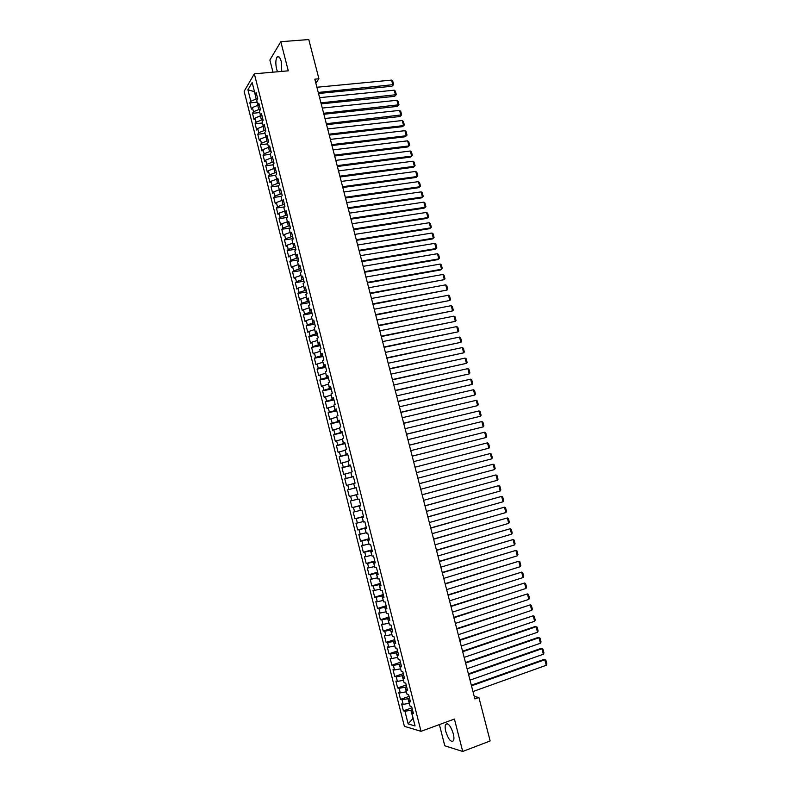 <?xml version="1.0" encoding="UTF-8"?>
<svg xmlns="http://www.w3.org/2000/svg" width="791" height="791" viewBox="0 0 791 791"><rect width="100%" height="100%" fill="white"/><g stroke="black" fill="none" stroke-linecap="round" stroke-linejoin="round"><path stroke-width="1.19" d="M453.283 733.672C450.583 725.663 448.032 722.578 445.62 724.427C444.947 725.911 444.997 728.284 445.788 731.527C448.448 739.516 451.008 742.591 453.461 740.772C454.133 739.288 454.074 736.925 453.283 733.672M281.734 71.398L281.28 61.579C279.974 57.16 278.57 55.637 277.068 57.011C275.604 59.632 275.456 63.666 276.613 69.104L277.512 71.773M439.381 724.586L444.789 745.794L462.715 751.45L490.153 740.969L478.901 697.464L474.254 696.525M244.142 91.321L404.379 726.316L421.03 731.319L254.336 73.82L244.142 91.321M254.336 73.82L288.28 70.824L280.815 41.696L269.879 60.007L272.984 72.169M254.484 91.697L247.919 89.778L250.816 101.278L249.847 102.879L251.429 109.138L252.408 107.556L253.466 111.749L252.477 113.321L254.069 119.589L255.058 118.037L256.116 122.229L255.117 123.772L256.709 130.05L257.708 128.537L258.766 132.74L257.767 134.243L259.359 140.531L260.368 139.048L261.425 143.26L260.417 144.733L262.009 151.032L263.027 149.578L264.095 153.8L263.067 155.234L264.669 161.552L265.687 160.128L266.755 164.36L265.727 165.764L267.328 172.082L268.367 170.698L269.434 174.93L268.386 176.304L269.988 182.632L271.036 181.287L272.104 185.529L271.056 186.864L272.658 193.212L273.716 191.887L274.793 196.138L273.726 197.443L275.337 203.791L276.405 202.516L277.473 206.767L276.405 208.033L278.017 214.401L279.085 213.155L280.162 217.416L279.085 218.652L280.696 225.02L281.784 223.813L282.862 228.075L281.774 229.281L283.386 235.669L284.483 234.482L285.561 238.763L284.463 239.93L286.075 246.327L287.182 245.18L288.26 249.462L287.153 250.599L288.774 257.006L289.892 255.889L290.969 260.18L289.852 261.277L291.474 267.694L292.601 266.626L293.688 270.918L292.551 271.985L294.183 278.412L295.32 277.374L296.407 281.675L295.261 282.703L296.892 289.14L298.039 288.142L299.127 292.452L297.98 293.441L299.601 299.898L300.758 298.919L301.855 303.24L300.689 304.199L302.32 310.665L303.487 309.726L304.584 314.057L303.418 314.976L305.049 321.453L306.226 320.543L307.323 324.883L306.137 325.763L307.778 332.25L308.965 331.389L310.062 335.73L308.866 336.58L310.507 343.076L311.703 342.246L312.811 346.596L311.605 347.407L313.246 353.913L314.452 353.122L315.56 357.483L314.343 358.254L315.995 364.78L317.211 364.018L318.308 368.379L317.092 369.13L318.743 375.656L319.969 374.934L321.067 379.304L319.841 380.016L321.492 386.552L322.728 385.87L323.835 390.24L322.59 390.912L324.251 397.468L325.496 396.815L326.604 401.205L325.348 401.838L327.009 408.403L328.265 407.79L329.382 412.18L328.117 412.783L329.778 419.359L331.043 418.775L332.161 423.175L330.885 423.739L332.546 430.324L333.832 429.79L334.939 434.19L333.654 434.724L335.325 441.319L336.61 440.814L337.727 445.224L336.432 445.719L338.103 452.323L339.408 451.859L340.525 456.278L339.22 456.733L340.891 463.358L342.196 462.923L343.324 467.352L342.009 467.768L343.68 474.402L345.005 474.007L346.122 478.446L344.797 478.822L346.478 485.466L347.803 485.11L348.93 489.56L347.595 489.896L349.276 496.55L350.621 496.234L351.738 500.683L350.393 500.99L352.074 507.654L353.429 507.377L354.556 511.836L353.201 512.103L354.892 518.777L356.257 518.54L357.384 523.009L356.009 523.237L357.7 529.921L359.074 529.713L360.212 534.192L358.827 534.38L360.518 541.084L361.902 540.915L363.039 545.404L361.655 545.553L363.346 552.266L364.74 552.138L365.877 556.627L364.473 556.745L366.174 563.469L367.578 563.37L368.715 567.869L367.311 567.948L369.011 574.681L370.425 574.632L371.562 579.141L370.139 579.18L371.849 585.923L373.273 585.904L374.42 590.422L372.986 590.422L374.687 597.185L376.13 597.205L377.277 601.733L375.834 601.694L377.534 608.457L378.988 608.516L380.135 613.055L378.681 612.976L380.392 619.758L381.855 619.857L383.002 624.396L381.539 624.287L383.249 631.08L384.723 631.218L385.87 635.766L384.396 635.608L386.117 642.411L387.6 642.589L388.747 647.147L387.264 646.949L388.984 653.771L390.477 653.989L391.634 658.547L390.131 658.32L391.852 665.142L393.364 665.399L394.521 669.977L393.008 669.7L394.729 676.542L396.251 676.839L397.408 681.417L395.886 681.11L397.616 687.962L399.148 688.289L400.305 692.876L398.773 692.53L400.503 699.392L402.046 699.768L403.202 704.366L401.66 703.97L403.4 710.852L411.963 707.797M247.919 89.778L252.171 82.541L255.127 94.198L256.749 94.96M413.11 718.258L408.156 723.933L415.057 725.96L411.804 713.096L413.416 713.522L411.636 706.492L410.035 706.086L408.848 701.419L410.45 701.815L408.67 694.795L407.078 694.429L405.902 689.772L407.484 690.118L405.714 683.117L404.132 682.791L402.955 678.144L404.527 678.451L402.757 671.45L401.195 671.173L400.019 666.526L401.581 666.793L399.811 659.813L398.259 659.575L397.082 654.938L398.634 655.166L396.874 648.195L395.322 647.997L394.155 643.37L395.698 643.558L393.928 636.597L392.395 636.439L391.229 631.821L392.761 631.969L391.001 625.028L389.479 624.91L388.312 620.292L389.825 620.401L388.074 613.47L386.562 613.391L385.395 608.793L386.908 608.852L385.148 601.931L383.655 601.892L382.488 597.304L383.981 597.324L382.231 590.422L380.748 590.422L379.591 585.834L381.074 585.815L379.324 578.923L377.851 578.963L376.694 574.385L378.157 574.335L376.417 567.454L374.954 567.533L373.797 562.965L375.26 562.866L373.52 555.994L372.067 556.113L370.91 551.554L372.353 551.416L370.623 544.564L369.179 544.722L368.023 540.174L369.466 539.996L367.726 533.144L366.302 533.352L365.145 528.803L366.579 528.586L364.849 521.753L363.425 521.991L362.278 517.452L363.692 517.205L361.962 510.383L360.558 510.66L359.411 506.131L360.815 505.835L359.084 499.032L357.69 499.348L356.543 494.82L357.937 494.494L356.217 487.691L354.833 488.047L353.686 483.538L355.07 483.163L353.35 476.38L351.975 476.775L350.838 472.267L352.203 471.861L350.492 465.088L349.128 465.513L347.991 461.024L349.345 460.58L347.635 453.816L346.28 454.281L345.143 449.792L346.498 449.308L344.787 442.555L343.442 443.069L342.305 438.59L343.65 438.066L341.939 431.322L340.605 431.866L339.477 427.397L340.802 426.833L339.102 420.11L337.777 420.693L336.65 416.224L337.965 415.631L336.264 408.917L334.959 409.53L333.822 405.081L335.127 404.438L333.436 397.735L332.131 398.397L331.004 393.948L332.299 393.275L330.608 386.581L329.323 387.274L328.196 382.834L329.481 382.122L327.79 375.448L326.515 376.18L325.388 371.74L326.663 370.999L324.972 364.325L323.707 365.096L322.58 360.676L323.845 359.885L322.164 353.231L320.909 354.042L319.782 349.622L321.037 348.791L319.356 342.147L318.111 342.997L316.993 338.588L318.229 337.727L316.548 331.093L315.322 331.973L314.205 327.573L315.431 326.673L313.76 320.048L312.534 320.968L311.417 316.568L312.643 315.639L310.962 309.024L309.756 309.983L308.638 305.593L309.854 304.624L308.174 298.029L306.977 299.018L305.87 294.638L307.066 293.629L305.395 287.044L304.209 288.072L303.101 283.692L304.288 282.654L302.617 276.079L301.44 277.147L300.333 272.776L301.509 271.699L299.848 265.133L298.672 266.231L297.574 261.87L298.741 260.763L297.08 254.208L295.923 255.345L294.816 250.994L295.972 249.837L294.321 243.302L293.164 244.468L292.067 240.128L293.214 238.941L291.563 232.406L290.416 233.612L289.318 229.281L290.455 228.055L288.804 221.539L287.677 222.785L286.579 218.454L287.706 217.199L286.055 210.683L284.938 211.968L283.84 207.647L284.958 206.352L283.316 199.856L282.199 201.171L281.112 196.85L282.219 195.525L280.578 189.039L279.47 190.394L278.383 186.083L279.48 184.718L277.839 178.242L276.751 179.626L275.663 175.325L276.751 173.931L275.11 167.465L274.032 168.888L272.944 164.597L274.022 163.164L272.381 156.707L271.313 158.16L270.235 153.879L271.293 152.406L269.662 145.969L268.604 147.452L267.526 143.181L268.574 141.678L266.953 135.241L265.905 136.764L264.817 132.502L265.865 130.96L264.234 124.543L263.195 126.095L262.118 121.834L263.156 120.262L261.534 113.855L260.506 115.446L259.428 111.195L260.447 109.583L258.835 103.186L257.807 104.817L256.739 100.566L257.747 98.924L256.136 92.537L255.127 94.198M408.156 723.933L404.952 711.267L403.4 710.852M315.836 83.104L318.921 78.784L314.818 79.169L474.877 698.928L478.901 697.464M409.313 703.268L407.948 698.73L409.53 698.176M403.202 704.366L409.115 703.337M402.046 699.768L407.948 698.73M411.804 713.096L413.04 712.068M406.406 691.759L405.041 687.231L406.614 686.687M400.305 692.876L406.198 691.828M399.148 688.289L405.041 687.231M408.848 701.419L410.094 700.43M403.499 680.27L402.135 675.751L403.717 675.217M397.408 681.417L403.291 680.339M396.251 676.839L402.135 675.751M405.902 689.772L407.157 688.813M400.592 668.81L399.228 664.292L400.81 663.758M394.521 669.977L400.394 668.87M393.364 665.399L399.228 664.292M402.955 678.144L404.221 677.215M397.695 657.361L396.331 652.852L397.913 652.328M391.634 658.547L397.487 657.43M390.477 653.989L396.331 652.852M400.019 666.526L401.284 665.636M394.798 645.931L393.443 641.432L395.025 640.918M388.747 647.147L394.6 646M387.6 642.589L393.443 641.432M397.082 654.938L398.357 654.088M391.911 634.53L390.556 630.032L392.138 629.527M385.87 635.766L391.713 634.59M384.723 631.218L390.556 630.032M394.155 643.37L395.441 642.549M389.034 623.14L387.679 618.651L389.261 618.157M383.002 624.396L388.826 623.199M381.855 619.857L387.679 618.651M391.229 631.821L392.524 631.04M386.156 611.769L384.802 607.29L386.384 606.806M380.135 613.055L385.949 611.838M378.988 608.516L384.802 607.29M388.312 620.292L389.617 619.541M383.279 600.428L381.934 595.959L383.516 595.465M377.277 601.733L383.081 600.488M376.13 597.205L381.934 595.959M385.395 608.793L386.71 608.071M380.412 589.097L379.067 584.638L380.649 584.154M374.42 590.422L380.214 589.157M373.273 585.904L379.067 584.638M382.488 597.304L383.803 596.622M377.554 577.786L376.2 573.337L377.791 572.862M371.562 579.141L377.347 577.855M370.425 574.632L376.2 573.337M379.591 585.834L380.906 585.182M374.697 566.504L373.352 562.055L374.934 561.59M368.715 567.869L374.489 566.564M367.578 563.37L373.352 562.055M376.694 574.385L378.019 573.772M371.839 555.233L370.495 550.793L372.086 550.338M365.877 556.627L371.641 555.292M364.74 552.138L370.495 550.793M373.797 562.965L375.132 562.381M368.992 543.99L367.647 539.551L369.239 539.106M363.039 545.404L368.794 544.04M361.902 540.915L367.647 539.551M370.91 551.554L372.254 551.011M366.154 532.758L364.809 528.329L366.401 527.884M360.212 534.192L365.946 532.818M359.074 529.713L364.809 528.329M368.023 540.174L369.377 539.66M363.316 521.546L361.971 517.126L363.563 516.691M357.384 523.009L363.109 521.605M356.257 518.54L361.971 517.126M365.145 528.803L366.51 528.319M360.478 510.353L359.144 505.943L360.736 505.518M354.556 511.836L360.271 510.413M353.429 507.377L359.144 505.943M362.278 517.452L363.642 517.007M357.651 499.19L356.316 494.78L357.908 494.365M351.738 500.683L357.443 499.24M350.621 496.234L356.316 494.78M359.411 506.131L360.785 505.716M354.833 488.037L353.696 483.578M348.93 489.56L354.625 488.087M347.803 485.11L353.498 483.627M356.543 494.82L357.928 494.444M353.399 476.548L351.807 476.953L350.888 472.454M346.122 478.446L351.807 476.953M345.005 474.007L350.68 472.504M350.581 465.444L348.989 465.84L348.07 461.351M343.324 467.352L348.989 465.84M342.196 462.923L347.872 461.4M351.975 476.775L353.369 476.449M347.773 454.36L346.181 454.746L345.262 450.267M340.525 456.278L346.181 454.746M339.408 451.859L345.064 450.316M349.128 465.513L350.522 465.227M344.975 443.286L343.383 443.672L342.463 439.193M337.727 445.224L343.383 443.672M336.61 440.814L342.256 439.242M346.28 454.281L347.684 454.024M342.167 432.242L340.585 432.608L339.665 428.149M334.939 434.19L340.585 432.608M333.832 429.79L339.458 428.198M343.442 443.069L344.856 442.831M339.379 421.207L337.787 421.573L336.877 417.114M332.161 423.175L337.787 421.573M331.043 418.775L336.669 417.164M340.605 431.866L342.028 431.668M336.59 410.193L334.998 410.559L334.089 406.109M329.382 412.18L334.998 410.559M328.265 407.79L333.881 406.149M337.777 420.693L339.201 420.525M333.802 399.208L332.21 399.554L331.3 395.114M326.604 401.205L332.21 399.554M325.496 396.815L331.103 395.164M334.959 409.53L336.383 409.402M331.024 388.233L329.432 388.579L328.522 384.139M323.835 390.24L329.432 388.579M322.728 385.87L328.324 384.189M332.131 398.397L333.575 398.298M328.255 377.277L326.653 377.614L325.754 373.194M321.067 379.304L326.653 377.614M319.969 374.934L325.546 373.233M329.323 387.274L330.767 387.204M325.477 366.342L323.885 366.668L322.985 362.258M318.308 368.379L323.885 366.668M317.211 364.018L322.777 362.298M326.515 376.18L327.958 376.14M322.718 355.426L321.126 355.742L320.226 351.342M315.56 357.483L321.126 355.742M314.452 353.122L320.019 351.382M323.707 365.096L325.16 365.096M319.96 344.52L318.358 344.836L317.458 340.437M312.811 346.596L318.358 344.836M311.703 342.246L317.26 340.486M320.909 354.042L322.372 354.061M317.201 333.644L315.609 333.95L314.709 329.56M310.062 335.73L315.609 333.95M308.965 331.389L314.502 329.6M318.111 342.997L319.584 343.057M314.452 322.777L312.85 323.084L311.961 318.704M307.323 324.883L312.85 323.084M306.226 320.543L311.753 318.743M315.322 331.973L316.796 332.062M311.703 311.941L310.102 312.227L309.212 307.857M304.584 314.057L310.102 312.227M303.487 309.726L309.004 307.897M312.534 320.968L314.017 321.087M308.965 301.114L307.363 301.401L306.473 297.04M301.855 303.24L307.363 301.401M300.758 298.919L306.265 297.07M309.756 309.983L311.249 310.131M306.226 290.307L304.624 290.584L303.734 286.233M299.127 292.452L304.624 290.584M298.039 288.142L303.536 286.263M306.977 299.018L308.48 299.196M303.487 279.52L301.895 279.796L301.005 275.446M296.407 281.675L301.895 279.796M295.32 277.374L300.798 275.476M304.209 288.072L305.712 288.28M300.768 268.752L299.166 269.019L298.286 264.678M293.688 270.918L299.166 269.019M292.601 266.626L298.078 264.708M301.44 277.147L302.953 277.384M298.039 257.995L296.447 258.252L295.557 253.921M290.969 260.18L296.447 258.252M289.892 255.889L295.359 253.96M298.672 266.231L300.194 266.508M295.32 247.267L293.728 247.514L292.848 243.193M288.26 249.462L293.728 247.514M287.182 245.18L292.64 243.223M295.923 255.345L297.446 255.651M292.611 236.549L291.009 236.796L290.129 232.475M285.561 238.763L291.009 236.796M284.483 234.482L289.921 232.514M293.164 244.468L294.697 244.805M289.901 225.85L288.3 226.088L287.42 221.787M282.862 228.075L288.3 226.088M281.784 223.813L287.222 221.816M290.416 233.612L291.958 233.988M287.192 215.172L285.591 215.409L284.72 211.108M280.162 217.416L285.591 215.409M279.085 213.155L284.513 211.138M287.677 222.785L289.219 223.181M284.493 204.513L282.891 204.74L282.021 200.449M277.473 206.767L282.891 204.74M276.405 202.516L281.814 200.479M284.938 211.968L286.49 212.393M281.794 193.874L280.202 194.092L279.332 189.8M274.793 196.138L280.202 194.092M273.716 191.887L279.124 189.83M282.199 201.171L283.761 201.626M279.104 183.245L277.503 183.453L276.642 179.181M272.104 185.529L277.503 183.453M271.036 181.287L276.435 179.211M279.47 190.394L281.042 190.878M276.425 172.636L274.823 172.843L273.953 168.572M269.434 174.93L274.823 172.843M268.367 170.698L273.745 168.602M276.751 179.626L278.323 180.15M273.735 162.046L272.134 162.244L271.273 157.992M266.755 164.36L272.134 162.244M265.687 160.128L271.066 158.012M274.032 168.888L275.604 169.432M271.056 151.476L269.464 151.664L268.594 147.423M264.095 153.8L269.464 151.664M263.027 149.578L268.386 147.442M271.313 158.16L272.905 158.744M268.386 140.927L266.785 141.105L266.092 136.843M261.425 143.26L266.785 141.105M260.368 139.048L265.717 136.892M268.604 147.452L270.196 148.065M265.717 130.386L264.115 130.564L263.047 126.352L263.65 126.293M258.766 132.74L264.115 130.564M257.708 128.537L263.047 126.352M265.905 136.764L267.496 137.407M263.057 119.866L261.455 120.044L260.387 115.832L261.198 115.753M256.116 122.229L261.455 120.044M255.058 118.037L260.387 115.832M263.195 126.095L264.797 126.768M260.397 109.366L258.795 109.534L257.728 105.332L258.746 105.233M253.466 111.749L258.795 109.534M252.408 107.556L257.728 105.332M260.506 115.446L262.108 116.148M257.737 98.885L256.136 99.043L254.435 91.469M250.816 101.278L256.136 99.043M257.807 104.817L259.428 105.539M280.815 41.696L308.777 39.55L318.921 78.784M462.715 751.45L454.42 719.059L421.03 731.319M412.447 709.685L410.865 710.249L413.149 718.396M404.952 711.267L410.865 710.249M249.847 102.879L257.134 102.158M252.477 113.321L259.774 112.559M255.117 123.772L262.414 122.981M257.767 134.243L265.054 133.422M260.417 144.733L267.704 143.883M263.067 155.234L270.354 154.364M265.727 165.764L273.014 164.854M268.386 176.304L275.673 175.365M271.056 186.864L278.561 185.865M273.726 197.443L281.517 196.376M276.405 208.033L284.493 206.886M279.085 218.652L287.509 217.416M281.774 229.281L290.435 227.976M284.463 239.93L293.125 238.585M287.153 250.599L295.814 249.214M289.852 261.277L298.514 259.863M292.551 271.985L301.213 270.532M295.261 282.703L303.922 281.21M297.98 293.441L306.631 291.919M300.689 304.199L309.34 302.637M303.418 314.976L312.069 313.374M306.137 325.763L314.788 324.122M308.866 336.58L317.517 334.9M311.605 347.407L320.246 345.687M314.343 358.254L322.985 356.504M317.092 369.13L325.734 367.331M319.841 380.016L328.483 378.177M322.59 390.912L331.231 389.043M325.348 401.838L333.99 399.93M328.117 412.783L336.748 410.826M330.885 423.739L339.517 421.751M333.654 434.724L342.285 432.687M336.432 445.719L345.064 443.642M339.22 456.733L347.842 454.627M342.009 467.768L350.631 465.622M344.797 478.822L353.419 476.637M349.276 496.55L357.888 494.296M352.074 507.654L360.696 505.36M354.892 518.777L363.494 516.444M357.7 529.921L366.312 527.548M360.518 541.084L369.13 538.661M363.346 552.266L371.948 549.804M366.174 563.469L374.776 560.967M369.011 574.681L377.604 572.14M371.849 585.923L380.441 583.343M374.687 597.185L383.279 594.555M377.534 608.457L386.127 605.797M380.392 619.758L388.984 617.049M383.249 631.08L391.832 628.321M386.117 642.411L394.699 639.622M388.984 653.771L397.566 650.934M391.852 665.142L400.434 662.265M394.729 676.542L403.311 673.616M397.616 687.962L406.188 684.996M400.503 699.392L409.076 696.387M316.914 87.257L391.565 80.109L392.9 85.151L391.921 86.278L393.651 84.607L318.249 92.458M318.516 93.496L391.921 86.278M391.565 80.109L392.722 81.087L393.651 84.607M319.594 97.659L394.234 90.194L395.569 95.236L394.58 96.344L396.321 94.683L320.938 102.86M321.195 103.868L394.58 96.344M394.234 90.194L395.381 91.153L396.321 94.683M322.283 108.07L396.904 100.289L398.239 105.341L397.25 106.419L398.98 104.778L323.628 113.281M323.885 114.26L397.25 106.419M396.904 100.289L398.051 101.238L398.98 104.778M324.982 118.502L399.574 110.394L400.918 115.456L399.92 116.524L401.66 114.883L326.327 123.722M326.574 124.671L399.92 116.524M399.574 110.394L400.721 111.343L401.66 114.883M327.672 128.943L402.253 120.529L403.598 125.601L402.589 126.639L404.339 125.008L403.598 125.601L329.026 134.173M329.264 135.093L402.589 126.639M402.253 120.529L403.4 121.458L404.339 125.008M330.381 139.404L404.933 130.673L406.277 135.745L405.269 136.764L407.019 135.142L406.277 135.745L331.736 144.644M331.963 145.544L405.269 136.764M404.933 130.673L406.08 131.593L407.019 135.142M333.08 149.885L407.622 140.838L408.967 145.92L407.948 146.918L409.698 145.307L408.967 145.92L334.445 155.135M334.662 156.005L407.948 146.918M407.622 140.838L408.759 141.747L409.698 145.307M335.799 160.385L410.311 151.012L411.656 156.104L410.638 157.083L412.388 155.471L411.656 156.104L337.154 165.645M337.371 166.486L410.638 157.083M410.311 151.012L411.449 151.912L412.388 155.471M338.508 170.905L413.011 161.206L414.355 166.308L413.327 167.257L415.087 165.665L414.355 166.308L339.873 176.166M340.081 176.976L413.327 167.257M413.011 161.206L414.148 162.096L415.087 165.665M341.237 181.436L415.71 171.42L417.065 176.531L416.017 177.461L342.8 187.497M342.592 186.716L417.065 176.531L417.786 175.869L416.837 172.3L415.71 171.42M343.956 191.986L418.409 181.643L419.764 186.765L418.716 187.675L345.519 198.027M345.321 197.275L419.764 186.765L420.486 186.093L419.546 182.513L418.409 181.643M346.685 202.555L421.119 191.887L422.473 197.018L421.425 197.898L348.238 208.577M348.05 207.845L422.473 197.018L423.195 196.336L422.246 192.747L421.119 191.887M349.424 213.145L423.838 202.15L425.192 207.282L424.134 208.152L350.967 219.147M350.789 218.445L425.192 207.282L425.914 206.589L424.955 203L423.838 202.15M352.163 223.754L426.547 212.423L427.911 217.574L426.843 218.415L353.706 229.726M353.528 229.064L427.911 217.574L428.623 216.863L427.674 213.263L426.547 212.423M354.902 234.373L429.276 222.726L430.63 227.877L429.562 228.688L356.444 240.335M356.276 239.693L430.63 227.877L431.342 227.155L430.393 223.546L429.276 222.726M357.651 245.012L431.995 233.029L433.359 238.19L432.281 238.991L359.183 250.955M359.025 250.342L433.359 238.19L434.071 237.458L433.122 233.849L431.995 233.029M360.399 255.671L434.734 243.361L436.098 248.532L435.01 249.303L361.932 261.594M361.784 261.01L436.098 248.532L436.8 247.781L435.851 244.162L434.734 243.361M363.158 266.349L437.463 253.703L438.837 258.884L437.739 259.636L364.681 272.242M364.542 271.689L438.837 258.884L439.539 258.123L438.58 254.494L437.463 253.703M365.926 277.038L440.201 264.065L441.576 269.256L440.468 269.978L367.439 282.921M367.301 282.397L441.576 269.256L442.278 268.475L441.319 264.847L440.201 264.065M368.685 287.756L442.95 274.447L444.324 279.638L370.198 293.609M370.079 293.115L444.324 279.638L445.017 278.847L444.058 275.219L442.95 274.447M371.463 298.484L445.699 284.839L447.073 290.05L372.966 304.327M372.848 303.863L447.073 290.05L447.765 289.239L446.806 285.6L445.699 284.839M374.232 309.232L448.448 295.251L449.832 300.471L375.735 315.055M375.626 314.62L449.832 300.471L450.514 299.651L449.555 296.002L448.448 295.251M377.02 319.999L451.206 305.682L452.59 310.903L378.513 325.793M378.405 325.388L452.59 310.903L453.273 310.072L452.314 306.424L451.206 305.682M379.799 330.786L453.965 316.133L455.349 321.364L381.292 336.561M381.193 336.185L455.349 321.364L456.041 320.513L455.072 316.855L453.965 316.133M382.597 341.593L456.733 326.594L458.118 331.834L384.08 347.348M383.991 347.002L458.118 331.834L458.8 330.974L457.831 327.316L456.733 326.594M385.385 352.41L459.502 337.075L460.896 342.325L386.868 358.145M386.789 357.829L460.896 342.325L461.578 341.455L460.599 337.787L459.502 337.075M388.183 363.257L462.28 347.575L463.674 352.835L389.666 368.962M389.587 368.675L463.674 352.835L464.347 351.946L463.378 348.267L462.28 347.575M390.991 374.113L465.059 358.096L466.453 363.356L392.465 379.809M392.395 379.551L466.453 363.356L467.125 362.456L466.156 358.778L465.059 358.096M393.799 384.99L467.847 368.626L469.241 373.896L395.263 390.655M395.203 390.438L469.241 373.896L469.913 372.986L468.934 369.298L467.847 368.626M396.617 395.886L470.635 379.176L472.029 384.456L398.071 401.531M398.021 401.344L472.029 384.456L472.702 383.526L471.723 379.838L470.635 379.176M399.435 406.801L473.433 389.745L474.827 395.035L400.889 412.427M400.839 412.259L474.827 395.035L475.49 394.096L474.521 390.388L473.433 389.745M402.253 417.727L476.231 400.335L477.626 405.635L403.707 423.343M403.667 423.205L477.626 405.635L478.288 404.676L477.309 400.968L476.231 400.335M405.081 428.682L479.03 410.934L480.434 416.244L406.525 434.269M406.505 434.17L480.434 416.244L481.096 415.265L480.117 411.557L479.03 410.934M407.919 439.658L481.838 421.554L483.242 426.873L409.352 445.214M409.333 445.145L483.242 426.873L483.904 425.884L482.915 422.167L481.838 421.554M410.756 450.643L484.656 432.193L486.06 437.522L412.19 456.189M412.18 456.14L486.06 437.522L486.712 436.523L485.733 432.796L484.656 432.193M413.594 461.647L487.474 442.851L488.878 448.19L415.028 467.174L488.878 448.19L489.53 447.172L488.541 443.435L487.474 442.851M416.442 472.682L490.291 453.53L416.442 472.672M417.875 478.199L491.705 458.869L490.291 453.53L491.359 454.103L492.348 457.841L491.705 458.869M419.299 483.726L493.119 464.218L419.289 483.687M420.723 489.253L494.533 469.567L493.119 464.218L494.187 464.782L495.176 468.519L494.533 469.567M422.157 494.79L495.947 474.926L422.137 494.721M423.59 500.327L497.371 480.285L495.947 474.926L497.015 475.48L498.004 479.227L497.371 480.285M425.014 505.874L498.785 485.654L424.994 505.775M426.448 511.421L500.209 491.023L498.785 485.654L499.853 486.198L500.841 489.945L500.209 491.023M427.882 516.978L501.623 496.402L427.852 516.849M429.325 522.535L503.046 501.781L501.623 496.402L502.69 496.926L503.679 500.693L503.046 501.781M430.759 528.101L504.47 507.16L430.719 527.933M432.193 533.668L505.894 512.548L504.47 507.16L505.528 507.684L506.527 511.451L505.894 512.548M433.636 539.235L507.328 517.947L433.587 539.047M435.08 544.811L508.751 523.345L507.328 517.947L508.376 518.451L509.374 522.218L508.751 523.345M436.513 550.398L510.175 528.744L436.454 550.17M437.957 555.984L511.609 534.152L510.175 528.744L511.233 529.238L512.232 533.015L511.609 534.152M439.4 561.58L513.043 539.561L439.341 561.323M440.854 567.177L514.466 544.979L513.043 539.561L514.091 540.035L515.089 543.822L514.466 544.979M442.298 572.773L515.9 550.398L442.218 572.486M443.741 578.379L517.334 555.816L515.9 550.398L516.948 550.862L517.957 554.659L517.334 555.816M445.195 583.995L518.767 561.254L445.106 583.669M446.648 589.611L520.211 566.682L518.767 561.254L519.816 561.709L520.824 565.506L520.211 566.682M448.092 595.227L521.645 572.12L448.003 594.881M449.545 600.853L523.088 577.568L521.645 572.12L522.693 572.565L523.701 576.372L523.088 577.568M450.999 606.489L524.522 583.007L450.9 606.104M452.462 612.125L525.966 588.464L524.522 583.007L525.57 583.442L526.579 587.258L525.966 588.464M453.915 617.761L527.409 593.922L453.807 617.346M455.369 623.407L528.853 599.38L527.409 593.922L528.447 594.338L529.456 598.154L528.853 599.38M456.832 629.063L530.296 604.848L456.714 628.608M458.296 634.718L531.74 610.316L530.296 604.848L531.334 605.253L532.343 609.08L531.74 610.316M459.759 640.374L533.193 615.793L459.63 639.889M461.222 646.039L534.637 621.271L533.193 615.793L534.232 616.189L535.24 620.015L534.637 621.271M462.686 651.715L536.09 626.759L534.736 626.67L462.547 651.201M464.149 657.39L537.544 632.246L536.09 626.759L537.119 627.134L538.137 630.971L537.544 632.246M465.612 663.066L538.997 637.734L537.633 637.625L465.474 662.522M467.085 668.751L540.451 643.231L538.997 637.734L540.026 638.11L541.044 641.946L540.451 643.231M468.549 674.446L541.904 648.739L540.53 648.6L468.401 673.863M470.022 680.141L543.358 654.246L541.904 648.739L542.933 649.095L543.951 652.941L543.358 654.246M471.495 685.837L544.811 659.753L543.437 659.595L471.337 685.224M472.969 691.542L546.274 665.271L544.811 659.753L545.839 660.099L546.858 663.956L546.274 665.271M447.498 723.735L445.62 724.427M278.996 56.853L277.068 57.011"/></g></svg>
